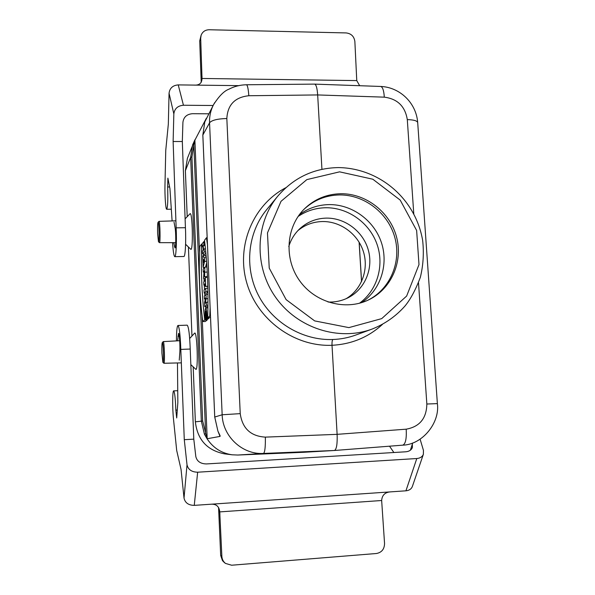 <?xml version="1.0" encoding="UTF-8"?>
<svg xmlns="http://www.w3.org/2000/svg" width="595" height="595" viewBox="0 0 595 595"><rect width="100%" height="100%" fill="white"/><g stroke="black" fill="none" stroke-linecap="round" stroke-linejoin="round"><path stroke-width="0.89" d="M340.898 193.725C366.126 193.449 390.119 212.251 396.582 237.122C403.194 261.949 391.175 289.311 368.372 299.999C345.383 310.999 314.971 302.602 299.508 280.572C283.875 258.661 286.083 227.193 304.105 209.165C314.309 199.184 326.573 194.037 340.898 193.725M190.839 364.646L195.681 369.175C198.537 372.827 197.146 329.578 194.535 333.252L189.679 338.481M189.954 213.821L189.976 213.806C192.564 210.489 193.382 252.972 190.66 249.156L185.603 244.277M207.09 438.812L204.427 434.224L205.639 433.629L193.814 145.009L191.917 156.998L202.657 421.022L207.09 438.812C213.166 447.938 221.526 453.264 232.169 454.803L237.836 455.034L303.383 452.304L334.435 450.489L263.496 453.442C242.403 454.796 222.664 436.38 222.158 414.767L209.559 122.808C209.328 116.337 210.66 110.291 213.56 104.653L204.769 121.975L202.843 135.02L214.743 417.036L217.911 431.1L220.024 436.41L207.246 438.723M220.024 436.41L220.165 435.994M206.339 118.271L194.892 140.167L199.504 252.183M208.934 318.31L206.577 318.147L208.934 318.31M206.577 318.147L205.915 311.088C205.431 311.892 205.297 313.461 205.528 315.804L206.063 315.38L206.19 318.451L205.379 319.084L207.737 319.225L208.592 318.288M203.735 254.102L203.721 255.575M203.75 267.4L203.765 268.397M204.011 278.646L204.115 281.599M204.263 285.065L204.487 289.594M204.687 293.09L204.844 295.581M205.082 299.017L205.141 299.798M205.706 306.73L205.825 308.054M207.023 319.18L207.134 320.08L205.141 321.597L202.821 321.464L204.717 319.991L207.134 320.08M207.915 291.907L206.517 293.216L204.182 293.052L205.877 291.431L207.915 291.528M207.41 275.344L206.986 276.749L204.613 276.601L204.858 267.162L206.956 266.91M206.316 276.712L206.19 277.411M206.681 262.752L205.58 267.081M202.627 255.716L203.111 267.334L204.621 261.331L204.472 257.784L202.627 255.716L204.94 255.419L206.227 256.847M205.892 252.987L204.888 254.191L202.56 254.005L204.226 251.96L205.803 252.042M207.804 286.455L205.282 286.448L207.796 286.18M207.967 306.075L207.09 306.827L204.747 306.67L206.45 305.198L207.975 305.272M207.997 301.65L207.908 302.074M210.109 307.593L209.76 316.094L207.729 317.663L210.526 317.499M298.08 216.491C306.425 210.838 315.662 207.923 325.792 207.744C348.008 207.469 369.406 222.746 376.947 244.069C384.556 265.363 377.356 290.271 359.462 303.249M288.776 246.553C290.888 239.651 294.51 233.753 299.649 228.867C307.191 221.957 316.109 218.372 326.387 218.112C345.219 217.815 363.218 231.589 368.32 250.071C373.519 268.524 365.01 289.088 348.313 297.649C341.991 300.862 335.223 302.32 328.016 302.015M321.94 169.33L317.671 94.94C317.202 88.291 316.213 84.683 314.703 84.118L380.733 86.461C382.674 87.041 383.872 90.604 384.311 97.156L317.671 94.94L248.829 95.736C248.323 88.945 247.542 85.286 246.494 84.765L246.397 84.765M237.829 455.034L263.496 453.442C264.894 452.423 265.511 446.979 265.348 437.124L337.12 434.343L332.017 345.279C294.391 346.93 257.226 319.835 246.702 282.647C235.955 245.504 253.314 204.658 285.883 187.678M437.377 403.618L426.846 404.02L418.516 282.826M413.778 213.813L407.3 119.61C413.629 119.781 417.088 120.755 417.69 122.518L417.705 122.696M380.54 86.454L380.733 86.461C399.401 87.138 416.195 102.489 417.69 122.518L437.377 403.611C440.084 422.814 422.279 444.733 402.763 445.157L334.435 450.489M204.427 434.224L201.326 421.096L190.645 157.34L192.616 144.868L194.937 139.766M214.683 102.652L213.568 104.638C219.042 96.078 224.137 90.938 228.844 89.235C234.274 86.372 240.157 84.884 246.494 84.765L314.673 84.111M217.911 431.1L214.728 417.043L202.828 135.08L209.559 122.808C211.716 120.205 217.472 118.777 226.836 118.524L240.231 413.637L222.158 414.767L214.743 417.036M194.9 140.167L193.814 145.009L192.616 144.868M204.769 121.975L202.85 135.139M406.199 429.181L337.12 434.343C337.454 444.011 336.569 449.396 334.457 450.489L402.763 445.157C405.545 444.026 406.69 438.701 406.199 429.181C419.668 426.756 426.548 418.367 426.846 404.02M220.187 435.964L217.889 431.055M266.783 209.485L266.768 209.507C247.795 232.444 244.106 267.058 258.185 294.86C272.257 322.661 302.706 340.712 332.932 339.5C340.846 339.195 348.462 337.707 355.795 335.037L355.832 335.022M346.141 298.683C361.663 289.475 368.945 269.438 363.456 251.819C358.041 234.17 340.637 221.251 322.512 221.533C313.267 221.757 305.086 224.761 297.954 230.562M332.932 339.492C332.211 340.102 331.906 342.028 332.017 345.279C351.511 344.26 368.305 337.305 382.406 324.431M206.063 315.38L206.525 315.32M206.19 318.451L208.607 318.563M205.379 319.084C204.829 313.193 204.948 309.519 205.751 308.061C206.517 309.028 206.904 312.308 206.911 317.894M204.717 319.991C201.921 296.265 200.872 270.97 201.579 244.114L202.144 244.039M201.579 244.114L199.727 246.516C198.656 273.432 199.689 298.415 202.821 321.464M209.76 316.094L210.466 316.124M207.729 317.663C208.481 289.728 207.402 263.942 204.494 240.321L206.458 237.762L207.157 237.68M206.458 237.762L207.454 244.724M206.45 305.198L206.324 302.275L207.99 302.067M206.324 302.275L205.26 303.219L206.175 298.66L207.99 298.69M206.175 298.66L206.004 294.503L207.953 294.257M206.004 294.503L204.301 296.087L204.427 298.973L205.297 299.032M204.427 298.973L205.506 297.983L204.576 302.624L204.747 306.67M205.877 291.431L205.744 288.367L207.841 288.106M205.744 288.367L204.055 290.018L204.182 293.052M205.654 286.083L205.297 277.523L207.491 277.248M205.297 277.523L205.037 280.647L203.721 282.008L203.847 285.035L205.23 285.139M203.847 285.035L205.163 283.703L205.282 286.448M204.197 271.089L204.621 270.621L204.487 273.447L204.197 271.089L204.643 271.112M204.858 267.162L203.185 269.052L203.304 272.064L203.936 271.38L203.959 271.87L203.579 278.586L204.174 275.269L204.613 276.601M203.579 278.586L204.963 278.765M203.304 272.064L203.914 272.116M203.453 262.477L204.033 260.156L203.319 259.353L203.453 262.477M203.111 267.334L204.568 267.49M204.621 261.331L206.584 261.384M204.472 257.784L206.294 257.605M204.226 251.96L204.1 248.918L205.476 248.755M204.1 248.918L203.468 249.707L203.289 245.467L205.134 245.564M203.289 245.467L203.921 244.664L205.037 244.724M203.921 244.664L203.795 241.63L204.65 241.533M203.795 241.63L202.129 243.786L202.255 246.791L202.969 246.851M202.255 246.791L202.932 245.928L203.111 250.16L202.434 251.001L202.56 254.005M161.914 353.207L162.889 362.355C163.997 363.909 163.305 341.061 162.294 342.594C161.87 343.672 161.743 347.212 161.914 353.207M162.904 362.362L163.908 363.27C165.008 363.865 164.324 341.039 163.253 341.604L162.294 342.594M157.63 233.798C157.452 227.357 157.601 223.519 158.054 222.285C159.051 220.916 159.519 243.377 158.463 241.734L157.63 233.798M158.054 222.285L159.006 221.34C160.048 220.909 160.524 243.37 159.453 242.663L158.486 241.756M213.114 105.501L183.446 105.248L178.24 84.899L193.896 85.092C199.184 85.487 201.891 83.278 202.017 78.466L200.686 38.199L201.14 35.179C202.583 31.669 205.268 29.854 209.187 29.75L346.156 32.926C351.228 33.551 354.129 36.414 354.865 41.516L356.762 80.585L359.663 85.71M202.017 78.466L356.762 80.585M201.132 35.187L199.719 40.936L201.222 82.303M208.704 113.809L192.483 113.697C186.83 114.188 183.639 117.059 182.918 122.295L182.323 141.521L173.123 141.506L176.15 227.848C176.849 241.897 176.075 257.308 174.766 256.683C173.874 256.103 173.145 251.432 172.587 242.656M178.24 84.899C172.781 85.353 169.724 88.134 169.054 93.259L173.844 113.92C174.551 108.625 177.749 105.739 183.446 105.248M173.844 113.92L173.123 141.506M193.896 85.092L238.61 85.643M169.054 93.259L168.333 124.08L165.752 150.379L164.979 184.859C164.703 195.383 165.678 209.522 166.689 209.262C167.738 207.395 168.058 199.965 167.649 186.971L167.887 178.136L169.939 188.667L172.104 220.938M182.323 141.521L185.424 227.707C186.153 241.734 185.276 257.122 183.855 256.49L174.811 256.676M174.03 222.188L175.012 227.357C176.023 232.087 175.986 248.621 174.975 247.944L173.755 242.656M185.424 227.707L176.15 227.848M197.652 472.207L416.798 458.529L405.931 490.815L390.766 491.857C385.121 492.184 382.087 495.07 381.655 500.507L384.548 543.466C384.415 549.155 381.7 552.51 376.412 553.506L231.633 565.22L225.498 563.42C223.266 561.635 222.054 559.263 221.861 556.318L219.719 511.588C219.064 506.241 216.037 503.794 210.645 504.248L194.26 505.371L197.652 472.207C191.679 472.08 188.139 469.604 187.016 464.784L184.026 498.082C185.097 502.842 188.503 505.274 194.26 505.371M218.566 507.528L220.686 555.462L222.485 560.654L224.337 562.535M381.655 500.507L219.756 511.901M176.44 340.89C176.507 331.207 177.013 326.067 177.965 325.48L187.18 325.168C188.645 326.618 189.664 334.576 190.221 349.042L193.792 439.155L195.829 456.603C196.975 461.356 200.5 463.803 206.42 463.936L405.783 451.791C409.137 451.479 411.346 450.051 412.409 447.514L412.305 443.104M420.115 439.222L423.454 450.4L423.357 454.342C422.279 456.826 420.092 458.224 416.798 458.529M193.792 439.155L184.279 439.683L187.016 464.784M390.766 491.857L210.645 504.248M405.931 490.815C409.122 490.496 411.249 489.105 412.313 486.628L412.439 486.249M184.026 498.082L181.051 469.44L176.693 450.482L173.495 419.111C172.349 408.512 172.453 390.38 173.673 390.878C174.692 392.135 175.413 398.546 175.837 410.111L176.7 417.965L177.853 402.518L177.459 362.95M177.965 325.48C179.318 326.938 180.263 334.911 180.813 349.406L184.279 439.683M177.608 340.823L178.53 333.379C179.407 332.903 180.307 346.61 179.794 352.79L179.251 360.161M190.221 349.042L180.813 349.406M389.524 446.19L393.875 452.512M299.337 214.721C308.173 208.183 318.124 204.806 329.176 204.598C352.062 204.33 374.047 220.373 381.38 242.492C388.795 264.589 380.562 290.092 361.544 302.647M303.539 209.745C313.617 200.173 325.636 195.242 339.589 194.937C364.549 194.669 388.319 213.151 394.894 237.717C401.603 262.239 390.022 289.415 367.636 300.341M339.596 171.843L306.849 179.608L281.019 201.318L267.475 232.905L269.23 268.092L286.113 299.62L314.658 320.898L348.878 327.614L381.707 318.623L406.638 296.057L418.992 264.611L416.634 230.466L400.204 200.099L372.82 179.214L339.596 171.843M194.781 140.063L187.403 158.315L185.38 170.587L187.209 216.669M188.422 246.999L191.962 336.026L188.407 246.984M193.182 366.84L195.368 421.825L202.657 421.022M185.387 170.691L190.645 157.34L191.917 156.998M202.159 316.607L207.172 438.403M359.164 242.247L361.582 281.532M407.3 119.61C405.15 106.349 397.482 98.859 384.311 97.156M226.836 118.524C227.61 104.794 234.936 97.201 248.829 95.736M240.231 413.637C242.343 428.407 250.718 436.239 265.348 437.124M195.368 421.825L195.368 421.833C197.406 439.675 207.09 450.348 224.427 453.844L232.169 454.803M355.795 335.037L372.076 329.08C338.711 341.448 297.381 328.202 275.708 297.418C253.887 266.731 255.143 223.348 277.91 196L266.768 209.507M204.234 272.108L204.673 272.094M205.067 272.146L207.246 272.064M199.719 40.936L200.686 38.199M202.025 76.465L201.891 79.983M175.443 246.531L174.469 246.546M169.605 186.956L167.649 186.971M221.861 556.318L220.686 555.462M219.376 509.714L219.942 514.08M412.491 443.744L410.379 450.199M179.296 336.235L177.92 336.287M177.295 410.037L175.837 410.111M361.529 281.643L359.097 242.135M187.403 158.315L185.372 170.639L187.202 216.684M193.174 366.825L195.361 421.825C197.391 439.675 207.082 450.341 224.427 453.844M372.076 329.08C384.898 323.978 395.861 316.295 404.957 306.053C410.52 299.322 415.652 289.75 420.353 277.337C423.283 265.147 424.042 252.771 422.621 240.209C415.191 197.689 378.45 167.998 338.317 167.582C314.011 168.08 293.878 177.555 277.91 196M207.953 307.801L205.751 308.061M163.908 363.27L181.326 362.861M163.253 341.604L179.712 340.712M185.112 218.856L189.976 213.806M159.475 242.663L175.726 242.656M159.006 221.34L175.904 220.819M171.315 209.209L166.719 209.262M224.278 562.491L225.49 563.42M423.357 454.342L412.313 486.628M177.756 390.692L173.673 390.878"/></g></svg>
